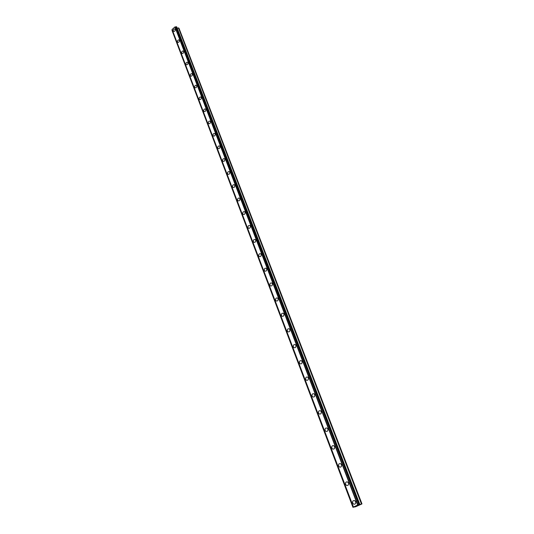 <?xml version="1.0" encoding="UTF-8"?>
<svg xmlns="http://www.w3.org/2000/svg" width="534" height="534" viewBox="0 0 534 534"><rect width="100%" height="100%" fill="white"/><g stroke="black" fill="none" stroke-linecap="round" stroke-linejoin="round"><path stroke-width="0.8" d="M355.631 501.72C355.918 503.635 355.25 504.436 353.621 504.116L352.687 503.028C352.4 501.106 353.067 500.311 354.703 500.632L355.631 501.72C355.918 503.635 355.25 504.436 353.621 504.116L352.687 503.028C352.4 501.106 353.067 500.311 354.703 500.632M348.488 483.023C348.769 484.932 348.095 485.726 346.473 485.399L345.591 484.351C345.311 482.436 345.985 481.648 347.614 481.982L348.488 483.023C348.769 484.932 348.095 485.726 346.473 485.399L345.591 484.351C345.311 482.436 345.985 481.648 347.607 481.982M341.486 464.68C341.747 466.582 341.072 467.37 339.464 467.03L338.623 466.028C338.362 464.119 339.037 463.338 340.652 463.679L341.486 464.68C341.747 466.582 341.072 467.37 339.464 467.03L338.623 466.028C338.362 464.119 339.037 463.338 340.652 463.686M334.611 446.678C334.865 448.58 334.191 449.354 332.582 449.014L331.794 448.053C331.541 446.15 332.221 445.376 333.823 445.723L334.611 446.678C334.865 448.58 334.191 449.354 332.589 449.014L331.794 448.053C331.541 446.15 332.221 445.376 333.823 445.723M327.869 429.016C328.11 430.905 327.429 431.679 325.84 431.325L325.086 430.411C324.846 428.515 325.526 427.747 327.122 428.101L327.869 429.016C328.11 430.905 327.429 431.679 325.84 431.325L325.086 430.411C324.846 428.515 325.526 427.747 327.122 428.101M321.248 411.681C321.475 413.563 320.8 414.324 319.219 413.97L318.504 413.089C318.277 411.207 318.958 410.439 320.54 410.8L321.248 411.681C321.475 413.563 320.8 414.324 319.219 413.97L318.504 413.089C318.277 411.207 318.952 410.439 320.54 410.8M312.043 396.088C311.823 394.212 312.503 393.451 314.072 393.812L314.746 394.659C314.967 396.528 314.286 397.289 312.717 396.929L312.043 396.088M314.746 394.659C314.967 396.528 314.286 397.289 312.717 396.929L312.036 396.088C311.823 394.212 312.503 393.451 314.072 393.812M308.365 377.945C308.572 379.808 307.898 380.562 306.336 380.201L305.695 379.387C305.488 377.525 306.169 376.77 307.724 377.137L308.365 377.945C308.572 379.808 307.898 380.562 306.336 380.201L305.695 379.387C305.488 377.525 306.169 376.77 307.724 377.137M302.097 361.531C302.291 363.387 301.617 364.135 300.075 363.774L299.461 362.993C299.267 361.138 299.948 360.39 301.49 360.757L302.097 361.531C302.291 363.387 301.617 364.135 300.075 363.774L299.461 362.993C299.267 361.138 299.941 360.39 301.49 360.757M295.943 345.411C296.123 347.254 295.456 347.994 293.92 347.634L293.34 346.886C293.159 345.037 293.833 344.296 295.362 344.664L295.943 345.411C296.13 347.254 295.456 347.994 293.92 347.634L293.34 346.886C293.159 345.037 293.833 344.296 295.362 344.664M289.895 329.571C290.069 331.407 289.395 332.141 287.879 331.781L287.325 331.06C287.152 329.231 287.826 328.49 289.341 328.857L289.895 329.571C290.069 331.407 289.395 332.141 287.879 331.781L287.325 331.06C287.152 329.224 287.826 328.49 289.341 328.857M283.954 314.012C284.115 315.834 283.447 316.569 281.945 316.208L281.418 315.514C281.251 313.692 281.925 312.964 283.427 313.325L283.954 314.012C284.115 315.834 283.447 316.569 281.945 316.208L281.418 315.514C281.251 313.692 281.925 312.957 283.427 313.325M278.114 298.72C278.267 300.535 277.6 301.263 276.111 300.902L275.611 300.241C275.457 298.426 276.125 297.698 277.613 298.059L278.114 298.72C278.267 300.535 277.6 301.263 276.111 300.902L275.611 300.241C275.457 298.426 276.125 297.698 277.613 298.059M272.373 283.694C272.52 285.496 271.859 286.217 270.384 285.864L269.904 285.223C269.757 283.421 270.424 282.7 271.899 283.053L272.373 283.694C272.52 285.496 271.859 286.217 270.384 285.864L269.904 285.223C269.757 283.421 270.424 282.7 271.899 283.053M266.733 268.922C266.873 270.711 266.212 271.432 264.751 271.078L264.29 270.464C264.156 268.669 264.817 267.955 266.279 268.308L266.733 268.922C266.873 270.711 266.212 271.432 264.751 271.078L264.29 270.464C264.156 268.669 264.817 267.955 266.279 268.308M261.186 254.398C261.32 256.173 260.659 256.894 259.217 256.547L258.776 255.953C258.65 254.171 259.31 253.456 260.752 253.804L261.186 254.398C261.32 256.173 260.659 256.894 259.217 256.547L258.776 255.953C258.65 254.171 259.31 253.456 260.752 253.804M255.739 240.12C255.859 241.882 255.199 242.596 253.77 242.256L253.35 241.682C253.236 239.913 253.89 239.205 255.319 239.546L255.739 240.12C255.859 241.882 255.205 242.596 253.77 242.256L253.35 241.682C253.236 239.913 253.89 239.205 255.319 239.546M248.423 228.198L248.016 227.644C247.909 225.895 248.564 225.188 249.972 225.528L250.373 226.076C250.486 227.831 249.832 228.539 248.423 228.198L248.016 227.651C247.909 225.889 248.557 225.188 249.972 225.528M245.099 212.265C245.206 214.007 244.559 214.708 243.157 214.381L242.77 213.847C242.67 212.105 243.317 211.397 244.719 211.731L245.099 212.265C245.206 214.007 244.559 214.715 243.157 214.381L242.77 213.847C242.67 212.105 243.317 211.397 244.719 211.731M239.913 198.675C240.006 200.41 239.365 201.111 237.984 200.784L237.61 200.27C237.517 198.535 238.164 197.834 239.546 198.167L239.913 198.675C240.013 200.41 239.365 201.111 237.984 200.784L237.61 200.27C237.517 198.535 238.157 197.834 239.546 198.167M234.806 185.311C234.9 187.033 234.259 187.728 232.891 187.407L232.537 186.913C232.45 185.191 233.091 184.497 234.459 184.817L234.806 185.311C234.9 187.033 234.259 187.728 232.891 187.407L232.537 186.913C232.444 185.191 233.084 184.49 234.459 184.817M229.787 172.162C229.867 173.87 229.233 174.565 227.878 174.244L227.537 173.77C227.457 172.061 228.098 171.367 229.453 171.688L229.787 172.162C229.874 173.87 229.233 174.565 227.878 174.244L227.537 173.77C227.457 172.061 228.091 171.367 229.446 171.681M224.847 159.219C224.921 160.914 224.287 161.608 222.952 161.295L222.625 160.834C222.551 159.139 223.179 158.444 224.52 158.758L224.847 159.219C224.921 160.914 224.293 161.608 222.952 161.295L222.625 160.834C222.551 159.139 223.179 158.444 224.52 158.758M219.981 146.483C220.048 148.165 219.421 148.852 218.099 148.552L217.785 148.105C217.718 146.423 218.346 145.729 219.674 146.036L219.981 146.483C220.055 148.165 219.427 148.852 218.099 148.552L217.785 148.105C217.718 146.423 218.346 145.729 219.668 146.036M215.195 133.947C215.255 135.616 214.635 136.303 213.326 136.003L213.019 135.576C212.959 133.9 213.587 133.213 214.895 133.513L215.195 133.947C215.255 135.616 214.635 136.303 213.326 136.003L213.026 135.576C212.959 133.9 213.587 133.213 214.895 133.513M210.483 121.605C210.536 123.261 209.922 123.948 208.62 123.654L208.333 123.241C208.28 121.578 208.901 120.898 210.196 121.191L210.483 121.605C210.543 123.261 209.922 123.948 208.627 123.654L208.333 123.241C208.28 121.578 208.894 120.898 210.196 121.185M205.844 109.45C205.89 111.099 205.276 111.78 203.995 111.499L203.714 111.092C203.668 109.443 204.282 108.762 205.563 109.049L205.844 109.45C205.897 111.099 205.276 111.78 203.995 111.499L203.721 111.092C203.668 109.443 204.282 108.762 205.563 109.049M201.271 97.488C201.318 99.124 200.711 99.805 199.442 99.524L199.169 99.13C199.129 97.495 199.736 96.821 201.004 97.101L201.271 97.488C201.318 99.124 200.711 99.805 199.442 99.524L199.175 99.13C199.129 97.495 199.736 96.821 201.004 97.101M196.772 85.707C196.812 87.329 196.205 88.003 194.957 87.736L194.696 87.356C194.656 85.734 195.264 85.053 196.519 85.327L196.772 85.707C196.812 87.329 196.212 88.003 194.957 87.736L194.696 87.356C194.656 85.734 195.264 85.053 196.519 85.327M192.34 74.099C192.38 75.715 191.773 76.389 190.538 76.122L190.284 75.755C190.251 74.146 190.858 73.472 192.093 73.732L192.34 74.099C192.38 75.715 191.779 76.389 190.538 76.122L190.284 75.755C190.251 74.139 190.852 73.472 192.093 73.732M187.975 62.665C188.008 64.267 187.407 64.941 186.186 64.681L185.945 64.327C185.912 62.725 186.513 62.057 187.741 62.318L187.975 62.665C188.008 64.267 187.414 64.941 186.186 64.687L185.945 64.327C185.912 62.725 186.513 62.057 187.741 62.318M183.676 51.404C183.703 53 183.109 53.667 181.894 53.413L181.667 53.073C181.64 51.484 182.234 50.817 183.449 51.064L183.676 51.404C183.703 53 183.109 53.667 181.894 53.413L181.667 53.073C181.64 51.484 182.234 50.81 183.449 51.064M179.444 40.31C179.464 41.892 178.87 42.56 177.675 42.313L177.448 41.979C177.428 40.404 178.022 39.736 179.217 39.983L179.444 40.31C179.464 41.892 178.877 42.56 177.675 42.313L177.448 41.979C177.428 40.404 178.016 39.736 179.217 39.983M175.265 29.383C175.286 30.945 174.698 31.613 173.51 31.379L173.296 31.052C173.283 29.483 173.864 28.823 175.052 29.056L175.265 29.383C175.286 30.945 174.698 31.613 173.51 31.379L173.296 31.052C173.276 29.483 173.864 28.823 175.052 29.056M172.202 29.817L172.028 30.458L352.934 507.3L357.653 505.031L361.972 503.916L355.711 506.713L352.934 507.3M359.769 504.33L176.667 26.827L174.912 26.947L172.088 29.51L353.361 506.96M361.972 503.916L178.963 28.162L177.148 28.068M356.031 506.085L356.732 505.858M356.438 505.992L357.286 505.685M356.138 506.045L356.692 505.798M357.286 505.558L358.067 505.344M172.055 30.024L353.128 507.146M172.082 29.357L353.408 506.913M174.912 26.947L357.653 505.031M175.132 26.927L357.92 504.944M175.853 26.8L358.815 504.63M176.454 26.7L359.562 504.37M178.436 27.848L361.465 504.016"/></g></svg>
